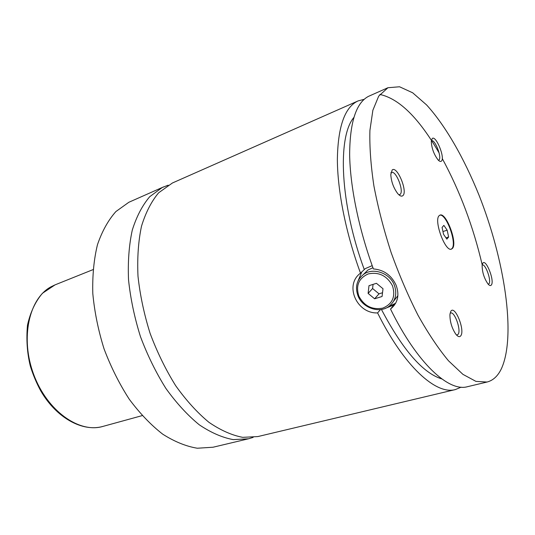 <?xml version="1.0" encoding="UTF-8"?>
<svg xmlns="http://www.w3.org/2000/svg" width="535" height="535" viewBox="0 0 535 535"><rect width="100%" height="100%" fill="white"/><g stroke="black" fill="none" stroke-linecap="round" stroke-linejoin="round"><path stroke-width="0.8" d="M168.177 185.177L162.205 187.531L149.74 196.686C142.397 205.313 136.579 216.454 132.285 230.097C129.029 245.03 127.778 261.588 128.527 279.792C130.5 298.563 134.472 317.502 140.458 336.615C147.499 355.334 155.993 372.634 165.944 388.504C176.483 403.149 187.584 415.234 199.227 424.763C210.904 432.634 222.232 437.583 233.213 439.616L248.501 438.794L253.122 437.396M364.188 99.316L358.109 100.914L172.444 182.977L158.681 192.754C151.432 201.387 145.701 212.542 141.494 226.238C138.331 241.225 137.161 257.87 137.99 276.174C140.036 295.059 144.069 314.125 150.108 333.379C157.183 352.244 165.703 369.678 175.667 385.681C186.207 400.454 197.281 412.652 208.891 422.282C220.527 430.24 231.789 435.256 242.696 437.342L257.857 436.567L455.338 389.58L461.137 387.173M452.503 248.347C457.713 242.897 446.17 212.114 440.004 215.103L439.135 215.699C433.544 220.427 445.301 252.246 451.453 249.109L452.503 248.347M451.212 249.176L452.028 248.501C457.144 243.178 446.083 213.07 439.77 215.204M358.129 296.189C354.805 287.155 356.671 279.845 363.726 274.268C373.129 267.346 389.574 272.924 394.228 284.847C397.378 293.635 395.666 300.777 389.092 306.267C379.616 313.731 362.884 308.153 358.129 296.189M358.925 296.29C364.328 306.127 372.286 310.066 382.813 308.106C392.543 303.974 395.766 296.524 392.483 285.757C386.912 275.659 378.813 271.72 368.18 273.933C358.617 278.334 355.534 285.784 358.925 296.29M397.873 295.728L393.66 301.098M363.479 274.442L367.833 270.075L372.948 267.714M372.199 265.641L365.305 268.603L360.503 273.151C344.085 285.015 356.651 313.804 377.59 312.921L380.425 309.578M384.953 308.508L393.92 304.917L390.597 308.989C397.886 302.944 399.698 294.952 396.02 285.001C391.319 275.171 383.776 269.807 373.383 268.918C358.731 228.886 350.097 186.334 349.643 154.495C349.857 122.294 356.109 102.934 368.394 96.4L387.922 87.733L378.7 96.119L372.868 110.257L369.912 130.426C369.464 146.684 370.795 165.195 373.911 185.959C378.058 207.62 383.789 229.803 391.112 252.513C399.19 274.93 408.172 295.868 418.056 315.329C428.194 333.405 438.332 348.559 448.484 360.777L462.922 374.353L475.936 381.381L487.051 382.037C493.25 380.425 498.105 375.837 501.609 368.261C516.268 335.097 504.525 259.522 478.945 195.001C464.092 158.246 445.488 125.618 426.576 104.92L412.666 92.789L399.545 86.77L387.922 87.733M358.069 280.922L361.82 271.82M395.699 303.164L387.728 307.17M460.909 335.605C465.069 329.647 454.723 304.629 450.824 311.303L449.928 314.567C449.888 321.622 451.828 328.142 455.76 334.114C457.987 336.876 459.705 337.378 460.909 335.605M456.629 335.144L458.187 334.268C461.317 329.988 454.636 311.276 450.59 313.002L450.102 313.256M491.458 284.854C494.694 280.313 485.72 258.084 482.737 263.307L482.135 265.34C482.169 272.175 484.148 278.421 488.08 284.085C489.579 285.743 490.702 285.998 491.458 284.854M488.274 284.299L489.043 283.71C491.531 280.393 485.432 263.528 482.282 265.019L482.282 265.019M441.375 161.129C445.401 158.24 435.992 134.927 432.22 138.511L431.277 141.307C431.651 148.295 433.945 154.528 438.152 159.998C439.516 161.403 440.593 161.784 441.375 161.129M438.453 160.299L438.941 160.052C442.238 157.771 434.928 138.906 431.464 140.792L431.464 140.792M402.835 195.67C408.051 191.811 397.13 165.395 392.175 169.99L390.797 174.557C391.232 181.626 393.553 187.979 397.752 193.61C399.866 196.011 401.564 196.693 402.835 195.67M398.909 194.807L400.086 194.412C404.326 191.39 396.014 170.157 391.48 172.491L390.904 172.879M163.65 186.862L128.835 202.284L115.894 211.552C108.23 220.186 102.085 231.234 97.464 244.702C93.886 259.401 92.334 275.652 92.796 293.454C94.494 311.785 98.246 330.249 104.037 348.833C110.919 367.023 119.312 383.802 129.223 399.163C139.762 413.321 150.917 424.984 162.687 434.146C174.524 441.683 186.066 446.377 197.315 448.23L213.05 447.227L248.501 438.794M377.59 312.921C404.186 366.656 436.199 395.104 455.338 389.58M358.109 100.914L357.039 101.423C344.44 108.09 337.886 127.45 337.364 159.517C337.531 191.216 345.938 233.467 360.503 273.151M381.435 309.444C402.808 349.977 422.944 373.142 441.836 378.94M353.802 117.553C337.251 137.08 340.066 204.082 364.221 269.399M393.934 304.943L394.195 305.472M390.517 309.049C417.093 363.312 448.725 392.135 467.389 386.718L487.051 382.037M482.242 265.026C473.321 226.76 459.993 191.256 442.251 158.514M439.135 153.003C418.985 118.148 399.23 98.634 379.857 94.454M382.518 292.739L379.014 293.835L374.614 298.791L382.07 296.49L383.007 288.733L376.433 283.309L368.989 285.683L368.107 293.407L374.614 298.791M379.014 293.835L372.587 288.525L368.107 293.407M372.587 288.525L373.069 284.386M443.562 234.35L446.865 239.125L448.631 236.985L447.146 230.144L443.876 225.369L442.07 227.435L443.562 234.35M442.96 231.555L447.146 230.144M445.989 237.868L448.631 236.985M51.072 286.767C29.05 298.41 20.022 338.12 33.718 374.52C47.18 411.014 79.227 433.477 102.767 426.455C82.591 432.166 56.536 418.103 40.774 390.924C36.5 383.06 33.016 374.774 30.321 366.074C27.138 353.02 26.188 339.391 27.479 325.2C30.348 312.286 35.337 301.64 42.452 293.267L55.078 284.854L51.072 286.767M367.833 270.075L363.726 274.268M390.597 308.989L394.823 303.86M450.122 313.135L450.59 313.002M390.931 172.698L391.48 172.491M102.767 426.455L142.176 415.621M55.078 284.854L93.003 269.64"/></g></svg>
